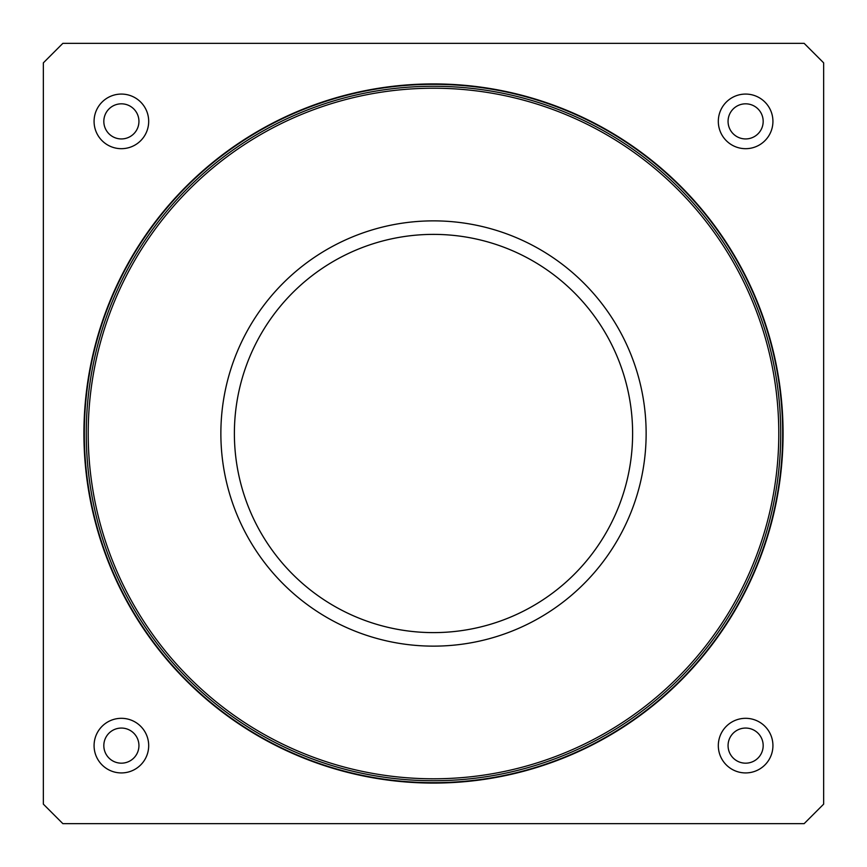 <?xml version="1.0" encoding="UTF-8"?>
<svg xmlns="http://www.w3.org/2000/svg" width="867" height="867" viewBox="0 0 867 867"><rect width="100%" height="100%" fill="white"/><g stroke="black" fill="none" stroke-linecap="round" stroke-linejoin="round"><path stroke-width="1.3" d="M325.591 765.594A349.184 349.184 0 0 0 775.055 360.9A349.184 349.184 0 0 0 199.854 174.007A349.184 349.184 0 0 0 325.591 765.594M326.198 763.74A347.233 347.233 0 0 1 201.155 175.459A347.233 347.233 0 0 1 773.147 361.311A347.233 347.233 0 0 1 326.198 763.74M728.063 745.62A17.557 17.557 0 0 0 754.398 760.825A17.557 17.557 0 0 0 754.398 730.415A17.557 17.557 0 0 0 728.063 745.62M772.931 745.62A27.31 27.31 0 0 1 731.965 769.267A27.31 27.31 0 0 1 731.965 721.973A27.31 27.31 0 0 1 772.931 745.62M103.823 745.62A17.557 17.557 0 0 0 130.158 760.825A17.557 17.557 0 0 0 130.158 730.415A17.557 17.557 0 0 0 103.823 745.62M148.69 745.62A27.31 27.31 0 0 1 107.725 769.267A27.31 27.31 0 0 1 107.725 721.973A27.31 27.31 0 0 1 148.69 745.62M103.823 121.38A17.557 17.557 0 0 0 130.158 136.585A17.557 17.557 0 0 0 130.158 106.175A17.557 17.557 0 0 0 103.823 121.38M148.69 121.38A27.31 27.31 0 0 1 107.725 145.027A27.31 27.31 0 0 1 107.725 97.733A27.31 27.31 0 0 1 148.69 121.38M728.063 121.38A17.557 17.557 0 0 0 754.398 136.585A17.557 17.557 0 0 0 754.398 106.175A17.557 17.557 0 0 0 728.063 121.38M772.931 121.38A27.31 27.31 0 0 1 731.965 145.027A27.31 27.31 0 0 1 731.965 97.733A27.31 27.31 0 0 1 772.931 121.38M783.074 433.5A349.574 349.574 0 0 1 258.713 736.246A349.574 349.574 0 0 1 258.713 130.754A349.574 349.574 0 0 1 783.074 433.5M62.858 823.65L43.35 804.143L43.35 62.858L62.858 43.35L804.143 43.35L823.65 62.858L823.65 804.143L804.143 823.65L62.858 823.65M99.12 347.418A345.283 345.283 0 0 0 664.545 690.099A345.283 345.283 0 0 0 612.46 138.211A345.283 345.283 0 0 0 99.12 347.418M479.028 225.799A212.632 212.632 0 0 1 590.611 576.783A212.632 212.632 0 0 1 230.86 497.918A212.632 212.632 0 0 1 479.028 225.799M476.135 238.999A199.117 199.117 0 0 0 236.442 404.954A199.117 199.117 0 0 0 419.195 632.097A199.117 199.117 0 0 0 632.617 433.5A199.117 199.117 0 0 0 476.135 238.999"/></g></svg>
